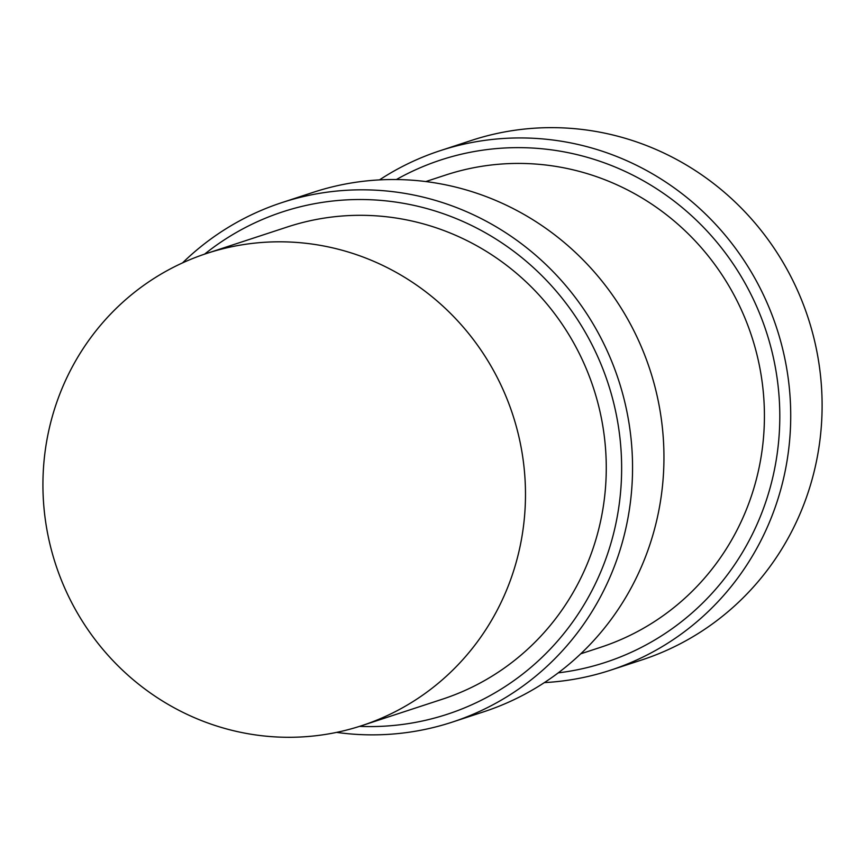 <?xml version="1.0" encoding="UTF-8"?>
<svg xmlns="http://www.w3.org/2000/svg" width="865" height="865" viewBox="0 0 865 865"><rect width="100%" height="100%" fill="white"/><g stroke="black" fill="none" stroke-linecap="round" stroke-linejoin="round"><path stroke-width="1.3" d="M384.925 266.474A248.515 240.492 71.8 0 1 525.163 507.214A248.515 240.492 71.8 0 1 361.667 725.681A248.515 240.492 71.8 0 1 183.488 712.63A248.515 240.492 71.8 0 1 43.25 471.89A248.515 240.492 71.8 0 1 206.746 253.423A248.515 240.492 71.8 0 1 384.925 266.474M361.667 725.681L442.447 699.179A248.515 240.492 -108.2 0 0 605.943 480.713A248.515 240.492 -108.2 0 0 465.705 239.973A248.515 240.492 -108.2 0 0 287.526 226.922L206.746 253.423M204.637 254.115A264.344 255.813 71.8 0 1 472.128 225.765A264.344 255.813 71.8 0 1 615.123 527.055A264.344 255.813 71.8 0 1 359.559 726.362M182.558 262.874A273.362 264.539 71.8 0 1 281.936 202.594A273.362 264.539 71.8 0 1 477.945 216.964A273.362 264.539 71.8 0 1 632.196 481.773A273.362 264.539 71.8 0 1 452.352 722.091A273.362 264.539 71.8 0 1 336.582 732.385M452.352 722.091L483.751 711.787A273.362 264.539 -108.2 0 0 663.596 471.468A273.362 264.539 -108.2 0 0 509.334 206.659A273.362 264.539 -108.2 0 0 313.325 192.3L281.936 202.594M580.718 653.821L600.613 647.301A248.515 240.492 -108.2 0 0 764.098 428.824A248.515 240.492 -108.2 0 0 623.87 188.094A248.515 240.492 -108.2 0 0 445.68 175.033L425.796 181.564M396.375 179.542A264.344 255.813 71.8 0 1 630.282 173.876A264.344 255.813 71.8 0 1 777.04 454.774A264.344 255.813 71.8 0 1 558.217 672.873M379.465 179.898A273.362 264.539 71.8 0 1 440.09 150.715A273.362 264.539 71.8 0 1 636.099 165.074A273.362 264.539 71.8 0 1 790.361 429.883A273.362 264.539 71.8 0 1 610.517 670.202A273.362 264.539 71.8 0 1 544.377 682.604M610.517 670.202L641.906 659.909A273.362 264.539 -108.2 0 0 821.75 419.59A273.362 264.539 -108.2 0 0 667.488 154.781A273.362 264.539 -108.2 0 0 471.49 140.411L440.09 150.715"/></g></svg>
